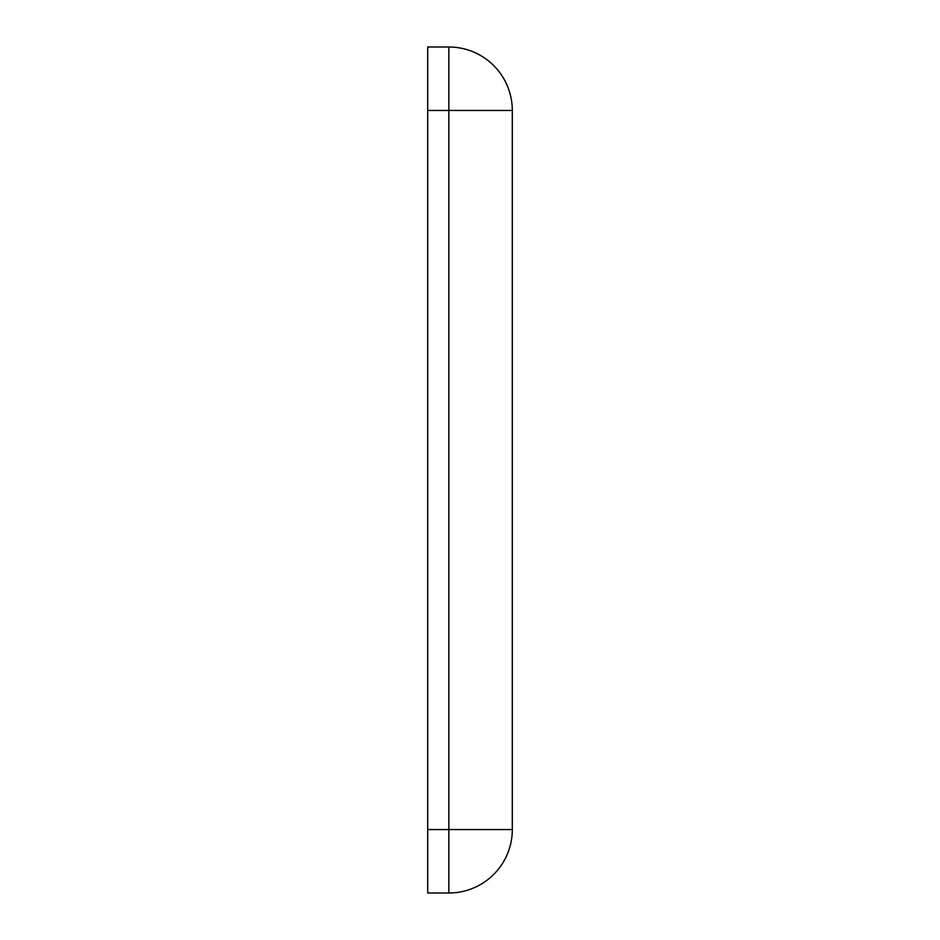 <?xml version="1.0" encoding="UTF-8"?>
<svg xmlns="http://www.w3.org/2000/svg" width="940" height="940" viewBox="0 0 940 940"><rect width="100%" height="100%" fill="white"/><g stroke="black" fill="none" stroke-linecap="round" stroke-linejoin="round"><path stroke-width="0.7" stroke-dasharray="4.7 3.53" d="M427.7 829.55L427.7 110.45L448.85 110.45L448.85 47A63.45 63.45 0 0 1 512.3 110.45L448.85 110.45L448.85 829.55L427.7 829.55L427.7 893L448.85 893L448.85 829.55L512.3 829.55A63.45 63.45 0 0 1 448.85 893M448.85 47L427.7 47L427.7 110.45M512.3 829.55L512.3 110.45"/><path stroke-width="1.41" d="M427.7 110.45L448.85 110.45L448.85 829.55L512.3 829.55A63.45 63.45 0 0 1 448.85 893A63.45 63.45 0 0 0 512.3 829.55L512.3 110.45A63.45 63.45 0 0 0 448.85 47L427.7 47L427.7 829.55L448.85 829.55L448.85 893L427.7 893L427.7 829.55M448.85 47L448.85 110.45L512.3 110.45"/></g></svg>
